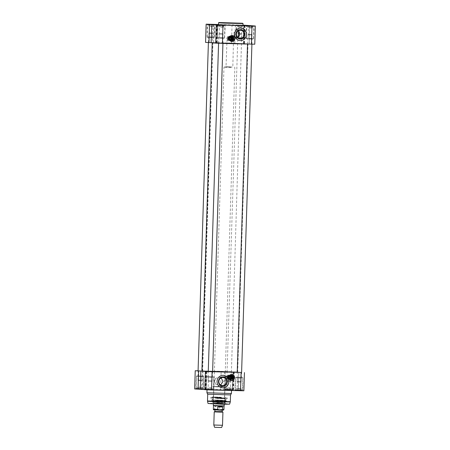 <?xml version="1.0" encoding="UTF-8"?>
<svg xmlns="http://www.w3.org/2000/svg" width="450" height="450" viewBox="0 0 450 450"><rect width="100%" height="100%" fill="white"/><g stroke="black" fill="none" stroke-linecap="round" stroke-linejoin="round"><path stroke-width="0.34" stroke-dasharray="2.25 1.69" d="M208.266 371.498L212.614 371.672M237.251 372.268L219.847 371.407L202.011 371.109M201.904 370.991L219.853 371.295L237.251 372.167M212.619 371.565L208.271 371.391M215.73 43.11L223.217 43.431M245.919 44.027L230.164 43.149L212.214 42.84M203.591 371.239L219.847 371.413L237.06 372.206L203.591 371.239M213.334 42.857L230.169 43.042L247.989 43.858L213.334 42.857M213.913 42.874L247.382 43.841L230.169 43.054L213.913 42.874M213.998 43.037L230.164 43.217L247.281 44.004L213.998 43.037M203.687 371.076L236.97 372.037L219.853 371.256L203.687 371.076M231.081 39.825L227.824 39.69L231.081 39.825M231.328 40.663L226.986 40.477L231.328 40.663M214.222 411.879L222.919 412.149M216.63 409.866L219.572 409.292L219.651 406.794C217.749 405.827 216.118 405.787 214.751 406.665L214.672 409.162L216.63 409.866M219.651 406.794L214.751 406.665M213.463 405.748L224.066 406.08M231.114 67.072L224.291 66.786L231.114 67.072M231.199 67.624L223.965 67.32L231.199 67.624M213.334 405.506L224.207 405.849M213.812 425.014L222.508 425.284M214.554 427.281L221.625 427.5M230.158 376.92L227.998 376.762L230.158 376.92M228.398 387.866L230.541 387.906L228.398 387.866M228.324 388.001L231.199 388.069L228.324 388.001M226.997 389.588L231.143 389.7L229.089 389.329L226.232 389.537L226.631 389.289M229.376 389.672L227.171 389.599M231.058 389.7L229.596 389.678M230.355 389.644L231.126 389.694L230.737 389.396M227.976 389.559L230.181 389.638M226.299 389.531L227.756 389.554M229.511 389.678L229.562 388.046M230.974 389.537L231.199 388.069M230.31 389.638L230.366 388.007M227.846 389.554L227.897 387.923M227.042 389.593L227.093 387.962M226.209 389.531L226.26 387.9M228.465 377.179L230.873 377.28L228.465 377.179M228.352 376.791L231.266 376.909L228.352 376.791M201.178 376.155L199.013 375.998L201.178 376.155M199.417 387.101L201.555 387.146L199.417 387.101M199.344 387.242L202.213 387.309L199.344 387.242M198.011 388.828L202.162 388.935L200.104 388.564L197.246 388.777L197.651 388.53M200.396 388.907L198.191 388.834M202.072 388.935L200.616 388.912M201.375 388.879L202.14 388.929L201.752 388.637M198.996 388.8L201.195 388.873M197.314 388.772L198.776 388.794M200.526 388.912L200.576 387.281M202.162 388.935L202.213 387.309M201.33 388.879L201.381 387.248M198.861 388.794L198.911 387.163M198.056 388.828L198.112 387.197M197.224 388.772L197.28 387.141M199.485 376.414L201.893 376.515L199.485 376.414M199.373 376.026L202.281 376.149L199.373 376.026M211.359 376.897L209.194 376.74L211.359 376.897M209.599 387.844L211.736 387.883L209.599 387.844M209.526 387.979L212.394 388.046L209.526 387.979M208.198 389.565L212.344 389.678L210.285 389.306L207.428 389.514L207.833 389.267M210.578 389.649L208.373 389.576M212.254 389.678L210.797 389.655M211.556 389.621L212.321 389.672L211.939 389.374M209.177 389.537L211.382 389.616M207.495 389.509L208.958 389.531M210.707 389.655L210.757 388.024M212.344 389.678L212.394 388.046M211.511 389.616L211.562 387.984M209.042 389.531L209.093 387.9M208.243 389.571L208.294 387.939M207.562 389.391L207.461 387.877M209.666 377.156L212.074 377.257L209.666 377.156M209.554 376.762L212.468 376.886L209.554 376.762M240.339 377.657L238.179 377.505L240.339 377.657M240.283 388.654L237.105 388.536L240.283 388.654M240.559 388.8L236.441 388.642L240.559 388.8M237.178 390.33L241.329 390.442L239.271 390.066L236.413 390.279L236.818 390.032M239.558 390.414L237.358 390.336M241.239 390.437L239.777 390.42M240.542 390.386L241.307 390.431L240.919 390.139M238.157 390.302L240.362 390.375M236.481 390.274L237.938 390.296M239.692 390.42L239.743 388.789M241.329 390.442L241.38 388.811M240.497 390.381L240.547 388.749M238.028 390.296L238.078 388.665M237.223 390.336L237.274 388.704M236.391 390.274L236.441 388.642M238.652 377.916L241.054 378.017L238.652 377.916M238.534 377.527L241.447 377.651L238.534 377.527M221.197 397.373L212.513 397.012L221.197 397.373M221.141 397.642L212.659 397.288L221.141 397.642M221.203 397.266L212.518 396.9L221.203 397.266M220.882 397.626L213.429 397.311L220.882 397.626M220.838 397.457L213.598 397.153L220.838 397.457M221.169 386.91L213.93 386.606L221.169 386.91M221.226 386.752L213.773 386.438L221.226 386.752M216.439 397.626L226.8 398.059L216.439 397.626M221.361 397.986L211.944 397.592L221.361 397.986M220.787 403.132L213.036 402.812L220.787 403.132M217.125 398.132L224.674 398.447L217.125 398.132M217.08 397.963L224.837 398.289L217.08 397.963M217.131 397.969L224.679 398.284L217.131 397.969M216.72 403.476L225.225 403.83L216.72 403.476M217.058 400.416L224.589 400.725L217.058 400.416M220.77 401.844L213.244 401.529L220.77 401.844M216.135 403.324L226.997 403.779L216.135 403.324M216.292 398.419L227.149 398.874L216.292 398.419M207.703 394.194L230.541 394.909M206.933 392.754L231.401 393.525M223.324 390.173L207.034 389.492L227.925 390.021L231.502 390.262L223.324 390.173M198.084 370.777L230.057 371.632L241.599 372.42M233.826 371.919L233.257 390.127L238.252 390.493L238.826 372.279M206.938 371.059L206.364 389.267L220.59 389.644L221.158 371.43M205.852 371.481L205.279 389.627L204.84 389.604M200.239 389.278L200.857 371.048L200.239 389.25M232.656 374.687A2.993 2.824 -85.8 0 1 232.245 380.351M232.515 374.647A2.993 2.824 -85.8 0 1 232.099 380.374M231.322 380.436A2.993 2.824 -85.8 0 1 228.696 377.246A2.993 2.824 -85.8 0 1 231.756 374.468M221.653 404.218L210.291 403.74L221.653 404.218M221.541 403.83L210.679 403.374L221.541 403.83M206.364 389.267L194.659 388.969M205.279 389.627L204.84 389.706M243.877 390.786L238.247 390.493L238.815 372.285M233.257 390.127L220.59 389.644M221.732 397.682L210.876 397.232L221.732 397.682M221.265 397.648L212.287 397.277L221.265 397.648M223.391 375.339A6.255 5.901 94.2 0 0 223.363 375.339A6.255 5.901 94.2 0 0 223.11 375.328A6.255 5.901 94.2 0 0 217.018 381.285A6.255 5.901 94.2 0 0 222.458 387.816A6.255 5.901 94.2 0 0 222.486 387.821M211.494 376.909L206.606 376.701L211.494 376.909M211.095 389.683L206.207 389.475L211.095 389.683M211.174 389.959L205.926 389.739L211.174 389.959M240.474 377.668L235.592 377.466L240.474 377.668M240.075 390.442L235.187 390.24L240.075 390.442M240.159 390.724L234.911 390.504L240.159 390.724M230.293 376.931L225.411 376.723L230.293 376.931M229.894 389.706L225.006 389.503L229.894 389.706M229.972 389.981L224.724 389.762L229.972 389.981M201.313 376.166L196.425 375.964L201.313 376.166M200.908 388.941L196.026 388.738L200.908 388.941M200.993 389.222L195.744 389.002L200.993 389.222M231.604 374.597A2.857 2.694 -85.8 0 1 233.797 378.939A2.857 2.694 -85.8 0 1 229.134 378.816A2.857 2.694 -85.8 0 1 231.604 374.597M221.175 377.843L219.257 377.235L215.634 378.321A4.067 3.836 94.2 0 0 215.454 384.019L218.621 385.341L222.401 385.616M220.646 385.02L218.621 385.341M231.114 376.251A1.17 1.103 94.2 0 0 229.978 377.364A1.17 1.103 94.2 0 0 230.996 378.585A1.17 1.103 94.2 0 0 232.178 377.499A1.17 1.103 94.2 0 0 231.114 376.251M231.829 376.346L231.761 378.619M231.114 376.223A1.198 1.131 -85.8 0 1 232.206 377.449A1.198 1.131 -85.8 0 1 231.041 378.619A1.198 1.131 -85.8 0 1 229.95 377.392A1.198 1.131 -85.8 0 1 231.114 376.223M231.03 378.641A1.226 1.153 94.2 0 0 232.222 377.477A1.226 1.153 94.2 0 0 231.109 376.194A1.226 1.153 94.2 0 0 229.916 377.364A1.226 1.153 94.2 0 0 231.03 378.641M231.739 374.552A2.908 2.745 -85.8 0 1 234.27 377.651A2.908 2.745 -85.8 0 1 231.317 380.357M232.723 378.523A1.389 1.311 94.2 0 0 232.864 376.566M232.268 376.341A1.226 1.153 -85.8 0 1 232.099 378.658M215.634 378.321C214.864 380.194 214.802 382.089 215.454 384.019M217.209 386.46L225.894 386.82L217.209 386.46M221.479 386.769L213.002 386.415L221.479 386.769M221.524 387.045L212.839 386.679L221.524 387.045M226.586 377.128L227.222 376.324C227.869 376.92 227.835 377.466 227.121 377.949L226.586 377.128M228.308 375.216L228.263 376.616L228.724 375.486A1.89 1.783 94.2 0 0 227.768 378.366A1.89 1.783 94.2 0 0 230.642 378.439A1.89 1.783 94.2 0 0 229.871 375.514L229.916 376.014L229.939 375.266L228.308 375.216L229.939 375.266M228.724 375.486L229.399 375.204L229.871 375.514L229.832 376.656L228.263 376.616M228.296 376.611A1.035 0.979 94.2 0 0 228.493 378.129A1.035 0.979 94.2 0 0 229.832 376.656M230.422 378.759A1.389 1.311 -85.8 0 1 229.157 377.342A1.389 1.311 -85.8 0 1 230.513 375.992A1.389 1.311 -85.8 0 1 231.773 377.409A1.389 1.311 -85.8 0 1 230.422 378.759M230.434 378.737A1.361 1.282 -85.8 0 1 229.196 377.286A1.361 1.282 -85.8 0 1 230.574 376.02A1.361 1.282 -85.8 0 1 231.756 377.438A1.361 1.282 -85.8 0 1 230.434 378.737M230.535 375.249A2.132 2.008 94.2 0 0 228.842 378.641A2.132 2.008 94.2 0 0 232.239 378.354A2.132 2.008 94.2 0 0 230.535 375.249M230.591 375.21A2.171 2.047 -85.8 0 1 232.566 377.527A2.171 2.047 -85.8 0 1 228.864 378.675A2.171 2.047 -85.8 0 1 230.591 375.21M230.951 375.233A2.171 2.047 94.2 0 0 228.836 377.303A2.171 2.047 94.2 0 0 230.721 379.575A2.171 2.047 94.2 0 0 232.926 377.556A2.171 2.047 94.2 0 0 230.951 375.233A2.177 2.053 94.2 0 0 228.831 377.303A2.177 2.053 94.2 0 0 230.721 379.575A2.177 2.053 94.2 0 0 232.926 377.556A2.177 2.053 94.2 0 0 230.951 375.233M229.539 375.238A2.064 1.952 -85.8 0 1 231.131 378.382A2.064 1.952 -85.8 0 1 227.756 378.293A2.064 1.952 -85.8 0 1 229.539 375.238M229.882 375.261A2.064 1.952 94.2 0 0 228.099 378.315A2.064 1.952 94.2 0 0 231.474 378.405A2.064 1.952 94.2 0 0 229.882 375.261M229.523 375.182A2.121 2.002 94.2 0 0 227.458 377.201A2.121 2.002 94.2 0 0 229.303 379.418A2.121 2.002 94.2 0 0 231.452 377.449A2.121 2.002 94.2 0 0 229.523 375.182M230.226 378.72A1.361 1.282 -85.8 0 1 228.988 377.269A1.361 1.282 -85.8 0 1 230.366 376.003A1.361 1.282 -85.8 0 1 231.547 377.426A1.361 1.282 -85.8 0 1 230.226 378.72M230.175 378.551A1.198 1.131 94.2 0 0 231.21 376.785A1.198 1.131 94.2 0 0 229.258 376.734A1.198 1.131 94.2 0 0 230.175 378.551M230.046 375.221A2.121 2.002 94.2 0 0 227.981 377.241A2.121 2.002 94.2 0 0 229.826 379.457A2.121 2.002 94.2 0 0 231.975 377.488A2.121 2.002 94.2 0 0 230.046 375.221M230.062 375.277A2.064 1.952 -85.8 0 1 231.654 378.422A2.064 1.952 -85.8 0 1 228.279 378.332A2.064 1.952 -85.8 0 1 230.062 375.277M229.905 375.21A2.121 2.002 -85.8 0 1 231.829 377.477A2.121 2.002 -85.8 0 1 229.68 379.446A2.121 2.002 -85.8 0 1 227.835 377.229A2.121 2.002 -85.8 0 1 229.905 375.21M229.731 375.142A2.177 2.053 -85.8 0 1 231.699 377.37A2.177 2.053 -85.8 0 1 229.489 379.485A2.177 2.053 -85.8 0 1 227.599 377.207A2.177 2.053 -85.8 0 1 229.804 375.148A2.177 2.053 -85.8 0 1 231.694 377.466A2.177 2.053 -85.8 0 1 229.489 379.485A2.177 2.053 -85.8 0 1 227.599 377.207A2.177 2.053 -85.8 0 1 229.731 375.142L229.804 375.148C232.397 376.791 232.29 378.236 229.489 379.485C226.918 377.899 226.997 376.447 229.725 375.142M230.698 377.297A2.177 2.053 -85.8 0 1 228.487 379.412A2.177 2.053 -85.8 0 1 226.597 377.094A2.177 2.053 -85.8 0 1 228.803 375.075A2.177 2.053 -85.8 0 1 230.698 377.297M228.656 376.425A0.816 0.771 -85.8 0 1 229.393 377.297A0.816 0.771 -85.8 0 1 228.572 378.056A0.816 0.771 -85.8 0 1 227.857 377.207A0.816 0.771 -85.8 0 1 228.656 376.425M228.673 376.374A0.872 0.821 94.2 0 0 227.919 377.657A0.872 0.821 94.2 0 0 229.343 377.696A0.872 0.821 94.2 0 0 228.673 376.374M216.157 400.793L227.25 401.254L216.157 400.793M216.225 400.551L227.081 401.006L216.225 400.551M221.631 400.882L210.774 400.427L221.631 400.882M233.421 377.494A2.177 2.053 -85.8 0 1 231.21 379.609A2.177 2.053 -85.8 0 1 229.32 377.342A2.177 2.053 -85.8 0 1 231.525 375.272A2.177 2.053 -85.8 0 1 233.421 377.494M233.803 377.511A2.424 2.289 94.2 0 0 230.434 375.322A2.424 2.289 94.2 0 0 230.299 379.524A2.424 2.289 94.2 0 0 233.803 377.511M208.344 381.122L212.046 381.229L208.344 381.122M208.097 380.841L212.327 380.964L208.097 380.841M218.998 33.992L223.222 34.116L218.998 33.992M219.263 33.727L222.958 33.834L219.263 33.727M237.33 381.881L241.026 381.988L237.33 381.881M237.083 381.606L241.307 381.729L237.083 381.606M247.978 34.757L252.208 34.881L247.978 34.757M248.248 34.492L251.944 34.599L248.248 34.492M227.149 381.144L230.844 381.251L227.149 381.144M226.901 380.863L231.126 380.987L226.901 380.863M237.797 34.014L242.027 34.138L237.797 34.014M238.061 33.75L241.763 33.857L238.061 33.75M198.163 380.379L201.864 380.486L198.163 380.379M197.916 380.104L202.14 380.222L197.916 380.104M208.817 33.255L213.041 33.373L208.817 33.255M209.081 32.991L212.777 33.092L209.081 32.991M211.821 37.462L209.661 37.305L211.821 37.462C205.487 37.159 207.945 37.502 207.214 37.001L214.284 37.226L207.214 37.001L207.596 24.767L214.667 24.992L207.596 24.767C208.609 24.345 205.751 24.519 210.718 24.547C215.797 24.817 214.178 24.497 214.667 24.992L214.284 37.226C214.785 37.53 213.964 37.609 211.821 37.462M210.752 26.387L212.895 26.432L210.752 26.387M210.69 26.258L213.559 26.325L210.69 26.258M213.182 24.936L208.671 24.525L213.182 24.936L213.587 24.688L212.822 24.637M212.062 24.671L213.519 24.694M209.638 24.587L211.843 24.666M209.081 24.829L208.693 24.531L209.458 24.581M210.223 24.547L208.761 24.525M212.642 24.626L210.442 24.553M211.972 24.671L211.922 26.302M209.503 24.587L209.453 26.218M208.671 24.525L208.62 26.156M210.308 24.547L210.257 26.179M213.609 24.694L213.559 26.325M212.777 24.632L212.726 26.263M210.15 36.962L212.558 37.063L210.15 36.962M210.015 37.333L212.929 37.451L210.015 37.333M240.806 38.227L238.641 38.07L240.806 38.227C234.472 37.924 236.931 38.267 236.199 37.766L243.264 37.986L236.199 37.766L236.582 25.532L243.647 25.757L236.582 25.532C237.589 25.104 234.731 25.284 239.698 25.312C244.783 25.582 243.163 25.262 243.647 25.757L243.264 37.986C243.765 38.289 242.944 38.368 240.806 38.227M241.442 27.197L238.264 27.079L241.442 27.197M241.723 27.073L237.606 26.916L241.723 27.073M242.167 25.695L237.656 25.29L242.167 25.695L242.572 25.448L241.802 25.397M241.042 25.436L242.505 25.453M238.618 25.352L240.823 25.425M238.061 25.588L237.679 25.296L238.444 25.346M239.203 25.312L237.746 25.29M241.627 25.391L239.422 25.318M240.958 25.431L240.907 27.062M238.489 25.346L238.438 26.977M237.656 25.29L237.606 26.916M239.293 25.312L239.243 26.944M242.438 25.577L242.539 27.084M241.757 25.397L241.706 27.028M239.136 37.721L241.543 37.822L239.136 37.721M238.995 38.093L241.909 38.216L238.995 38.093M250.987 38.964L248.822 38.807L250.987 38.964C244.654 38.661 247.112 39.004 246.381 38.503L253.446 38.728L246.381 38.503L246.763 26.274L253.834 26.494L246.763 26.274C247.77 25.847 244.912 26.021 249.879 26.049C254.964 26.319 253.344 25.999 253.834 26.494L253.446 38.728C253.946 39.032 253.125 39.111 250.987 38.964M249.919 27.894L252.056 27.934L249.919 27.894M249.851 27.759L252.72 27.827L249.851 27.759M252.349 26.438L247.838 26.027L252.349 26.438L252.754 26.19L251.989 26.139M251.224 26.173L252.686 26.196M248.805 26.094L251.004 26.168M248.248 26.331L247.86 26.038L248.625 26.083M249.384 26.049L247.928 26.027M251.809 26.134L249.604 26.055M251.139 26.173L251.089 27.804M248.67 26.089L248.619 27.72M247.838 26.027L247.787 27.658M249.474 26.049L249.424 27.681M252.776 26.196L252.72 27.827M251.944 26.134L251.888 27.765M249.317 38.464L251.724 38.565L249.317 38.464M249.182 38.835L252.09 38.959L249.182 38.835M222.002 38.205L219.842 38.047L222.002 38.205C215.674 37.901 218.126 38.244 217.395 37.744L224.466 37.963L217.395 37.744L217.783 25.509L224.848 25.734L217.783 25.509C218.79 25.082 215.933 25.262 220.899 25.29C225.979 25.56 224.359 25.239 224.848 25.734L224.466 37.963C224.966 38.267 224.145 38.346 222.002 38.205M220.933 27.129L223.076 27.169L220.933 27.129M220.871 27L223.74 27.062L220.871 27M223.369 25.672L218.857 25.262L223.369 25.672L223.768 25.425L223.003 25.374M222.244 25.408L223.701 25.431M219.819 25.329L222.024 25.402M219.263 25.566L218.874 25.273L219.645 25.324M220.404 25.284L218.942 25.268M222.829 25.369L220.624 25.296M222.154 25.408L222.103 27.039M219.69 25.324L219.634 26.955M218.857 25.262L218.801 26.893M220.489 25.29L220.438 26.921M223.791 25.431L223.74 27.062M222.958 25.374L222.907 27.006M220.337 37.699L222.739 37.8L220.337 37.699M220.196 38.07L223.11 38.194L220.196 38.07M215.736 43.026L217.035 43.11L215.73 43.133M254.773 44.212L231.48 43.065L232.054 24.857L218.503 24.491M231.48 43.065L205.549 42.39M233.038 35.724A2.993 2.824 -85.8 0 1 232.627 41.389M231.705 41.473A2.993 2.824 -85.8 0 1 229.072 38.413A2.993 2.824 -85.8 0 1 232.138 35.505M232.898 35.685A2.993 2.824 -85.8 0 1 232.481 41.411M232.054 24.857L242.977 25.127M240.975 28.125A6.255 5.901 94.2 0 0 240.953 28.125A6.255 5.901 94.2 0 0 234.613 33.936A6.255 5.901 94.2 0 0 240.041 40.601A6.255 5.901 94.2 0 0 240.069 40.601M251.123 38.976L246.234 38.773L251.123 38.976M251.522 26.201L246.634 25.999L251.522 26.201M222.137 38.211L217.249 38.008L222.137 38.211M222.542 25.436L217.654 25.234L222.542 25.436M211.956 37.474L207.067 37.271L211.956 37.474M212.355 24.699L207.472 24.491L212.355 24.699M240.941 38.233L236.053 38.031L240.941 38.233M241.341 25.459L236.453 25.256L241.341 25.459M242.966 25.476L218.498 24.705M242.977 25.149L236.194 24.975L242.972 25.228M231.986 35.634A2.857 2.694 -85.8 0 1 234.186 39.977A2.857 2.694 -85.8 0 1 229.517 39.853A2.857 2.694 -85.8 0 1 231.986 35.634M237.949 37.598L236.256 38.132L232.937 33.795L236.796 30.015L238.393 30.825M231.502 37.288A1.17 1.103 94.2 0 0 230.361 38.402A1.17 1.103 94.2 0 0 231.379 39.623A1.17 1.103 94.2 0 0 232.566 38.537A1.17 1.103 94.2 0 0 231.502 37.288M232.217 37.384L232.144 39.656M231.502 37.26A1.198 1.131 -85.8 0 1 232.594 38.486A1.198 1.131 -85.8 0 1 231.424 39.651A1.198 1.131 -85.8 0 1 230.333 38.43A1.198 1.131 -85.8 0 1 231.502 37.26M231.418 39.679A1.226 1.153 94.2 0 0 232.605 38.514A1.226 1.153 94.2 0 0 231.491 37.232A1.226 1.153 94.2 0 0 230.299 38.402A1.226 1.153 94.2 0 0 231.418 39.679M232.127 35.589A2.908 2.745 -85.8 0 1 234.653 38.689A2.908 2.745 -85.8 0 1 231.705 41.394M233.106 39.561A1.389 1.311 94.2 0 0 233.246 37.603M232.65 37.378A1.226 1.153 -85.8 0 1 232.481 39.696M228.51 38.205L227.492 38.987C226.288 38.346 226.333 37.806 227.627 37.361L228.51 38.205M228.999 40.095L228.639 38.931L230.175 38.97L230.141 40.129A1.89 1.783 94.2 0 0 229.686 36.433A1.89 1.783 94.2 0 0 228.999 40.095L230.141 40.129L230.22 39.623L230.197 40.371L228.566 40.32L230.197 40.371M229.005 37.378L228.544 37.614L228.454 38.869A0.726 0.681 -85.8 0 1 228.864 37.541A0.726 0.681 -85.8 0 1 229.489 38.486A0.726 0.681 -85.8 0 1 228.454 38.869L228.639 38.931A1.035 0.979 94.2 0 1 229.461 37.277A1.035 0.979 94.2 0 1 230.175 38.97M230.805 39.797A1.389 1.311 -85.8 0 1 229.545 38.379A1.389 1.311 -85.8 0 1 230.895 37.024A1.389 1.311 -85.8 0 1 232.161 38.447A1.389 1.311 -85.8 0 1 230.805 39.797M230.816 39.774A1.361 1.282 -85.8 0 1 229.579 38.318A1.361 1.282 -85.8 0 1 230.957 37.057A1.361 1.282 -85.8 0 1 232.144 38.475A1.361 1.282 -85.8 0 1 230.816 39.774M230.917 36.287A2.132 2.008 94.2 0 0 229.224 39.679A2.132 2.008 94.2 0 0 232.627 39.392A2.132 2.008 94.2 0 0 230.917 36.287M230.974 36.242A2.171 2.047 -85.8 0 1 232.948 38.565A2.171 2.047 -85.8 0 1 229.247 39.712A2.171 2.047 -85.8 0 1 230.974 36.242M231.334 36.27A2.171 2.047 94.2 0 0 229.219 38.34A2.171 2.047 94.2 0 0 231.109 40.613A2.171 2.047 94.2 0 0 233.308 38.593A2.171 2.047 94.2 0 0 231.334 36.27A2.177 2.053 94.2 0 0 229.213 38.34A2.177 2.053 94.2 0 0 231.193 40.618A2.177 2.053 94.2 0 0 233.314 38.548A2.177 2.053 94.2 0 0 231.334 36.27M229.922 36.276A2.064 1.952 -85.8 0 1 231.514 39.42A2.064 1.952 -85.8 0 1 228.139 39.33A2.064 1.952 -85.8 0 1 229.922 36.276M230.265 36.298A2.064 1.952 94.2 0 0 228.482 39.352A2.064 1.952 94.2 0 0 231.857 39.443A2.064 1.952 94.2 0 0 230.265 36.298M229.995 36.225L229.928 36.219A2.121 2.002 94.2 0 0 227.841 38.239A2.121 2.002 94.2 0 0 229.686 40.455A2.121 2.002 94.2 0 0 231.84 38.486A2.121 2.002 94.2 0 0 229.911 36.219A2.121 2.002 -85.8 0 1 231.767 38.481A2.121 2.002 -85.8 0 1 229.618 40.449A2.121 2.002 -85.8 0 1 227.773 38.233A2.121 2.002 -85.8 0 1 229.928 36.219L229.838 36.214C226.226 36.906 228.369 41.293 229.618 40.449L229.686 40.455M230.608 39.758A1.361 1.282 -85.8 0 1 229.371 38.306A1.361 1.282 -85.8 0 1 230.749 37.041A1.361 1.282 -85.8 0 1 231.936 38.464A1.361 1.282 -85.8 0 1 230.608 39.758M230.563 39.589A1.198 1.131 94.2 0 0 231.593 37.822A1.198 1.131 94.2 0 0 229.641 37.772A1.198 1.131 94.2 0 0 230.563 39.589M230.428 36.259A2.121 2.002 94.2 0 0 228.364 38.278A2.121 2.002 94.2 0 0 230.209 40.494A2.121 2.002 94.2 0 0 232.357 38.52A2.121 2.002 94.2 0 0 230.428 36.259M230.445 36.315A2.064 1.952 -85.8 0 1 232.037 39.454A2.064 1.952 -85.8 0 1 228.662 39.369A2.064 1.952 -85.8 0 1 230.445 36.315M230.287 36.248A2.121 2.002 -85.8 0 1 232.217 38.514A2.121 2.002 -85.8 0 1 230.068 40.483A2.121 2.002 -85.8 0 1 228.223 38.267A2.121 2.002 -85.8 0 1 230.287 36.248M229.956 40.528A2.177 2.053 94.2 0 0 232.082 38.458A2.177 2.053 94.2 0 0 230.186 36.18A2.177 2.053 94.2 0 0 227.981 38.205A2.177 2.053 94.2 0 0 229.956 40.528A2.177 2.053 94.2 0 0 232.082 38.458A2.177 2.053 94.2 0 0 230.186 36.18A2.177 2.053 94.2 0 0 227.981 38.301A2.177 2.053 94.2 0 0 229.956 40.528C232.931 40.916 232.222 35.46 230.186 36.18C227.385 37.434 227.284 38.88 229.871 40.523L229.961 40.528M226.98 38.227A2.177 2.053 -85.8 0 1 229.191 36.113A2.177 2.053 -85.8 0 1 231.075 38.43A2.177 2.053 -85.8 0 1 228.876 40.449A2.177 2.053 -85.8 0 1 226.98 38.227M228.988 39.094A0.816 0.771 -85.8 0 1 228.246 38.222A0.816 0.771 -85.8 0 1 229.072 37.462A0.816 0.771 -85.8 0 1 229.781 38.318A0.816 0.771 -85.8 0 1 228.988 39.094M229.005 39.15A0.872 0.821 94.2 0 0 229.753 37.862A0.872 0.821 94.2 0 0 228.336 37.828A0.872 0.821 94.2 0 0 229.005 39.15M229.703 38.424A2.177 2.053 -85.8 0 1 231.907 36.309A2.177 2.053 -85.8 0 1 233.797 38.627A2.177 2.053 -85.8 0 1 231.593 40.646A2.177 2.053 -85.8 0 1 229.703 38.424M229.607 38.43A2.424 2.289 94.2 0 0 232.976 40.618A2.424 2.289 94.2 0 0 233.106 36.416A2.424 2.289 94.2 0 0 229.607 38.43M230.501 66.864L226.159 66.684L230.501 66.864M214.92 411.384L222.261 411.615M222.362 411.801L214.808 411.564M222.3 410.327L214.796 409.877L222.3 410.327M219.926 410.085L217.35 409.899L219.926 410.085M220.641 410.113L217.575 409.894M219.409 410.085L219.696 410.091M219.572 409.292L223.959 409.506M213.356 409.174L214.672 409.162M230.552 67.033L228.279 66.864L230.552 67.033M229.759 389.694L227.593 389.537L229.759 389.694C223.425 389.391 225.883 389.734 225.152 389.233L232.217 389.458L225.152 389.233L225.534 376.999L232.605 377.224L225.534 376.999C226.541 376.577 223.689 376.751 228.656 376.779C233.736 377.049 232.116 376.729 232.605 377.224L232.217 389.458C232.718 389.762 231.902 389.841 229.759 389.694M200.773 388.929L198.613 388.777L200.773 388.929C194.445 388.626 196.903 388.974 196.166 388.468L203.237 388.693L196.166 388.468L196.554 376.239L203.619 376.459L196.554 376.239C197.561 375.812 194.704 375.986 199.671 376.02C204.756 376.29 203.13 375.964 203.619 376.459L203.237 388.693C203.737 388.997 202.916 389.076 200.779 388.929M210.96 389.672L208.794 389.514L210.96 389.672C204.626 389.368 207.084 389.711 206.353 389.211L213.418 389.436L206.353 389.211L206.736 376.976L213.801 377.201L206.736 376.976C207.743 376.554 204.885 376.729 209.852 376.757C214.937 377.027 213.317 376.706 213.801 377.201L213.418 389.436C213.919 389.739 213.097 389.818 210.96 389.672M239.94 390.437L237.78 390.279L239.94 390.437C233.606 390.133 236.064 390.476 235.333 389.976L242.404 390.195L235.333 389.976L235.716 377.741L242.786 377.966L235.716 377.741C236.728 377.314 233.871 377.494 238.838 377.522C243.917 377.792 242.297 377.471 242.786 377.966L242.404 390.195C242.904 390.499 242.083 390.577 239.94 390.437M220.714 403.127L217.001 402.857L220.714 403.127M217.148 398.132L220.86 398.402L217.148 398.132M216.169 403.436L226.429 403.83L216.169 403.436M221.243 400.281L212.018 399.898L221.243 400.281M216.827 400.016L225.343 400.371L216.827 400.016M217.192 398.317L224.443 398.621L217.192 398.317M217.058 402.666L224.303 402.969L217.058 402.666M220.899 402.379L212.794 402.041L220.899 402.379M216.776 402.12L225.225 402.474L216.776 402.12M210.381 403.656L227.273 404.184M208.041 403.47L229.624 404.151M207.518 401.259L230.282 401.974M207.489 400.973L230.327 401.692M202.393 389.149L202.967 370.935M205.633 389.694L206.201 371.481M241.031 372.397L240.463 390.611M224.477 371.503L223.903 389.717M232.903 390.06L233.477 371.846M228.482 376.509A0.726 0.681 -85.8 0 1 229.106 377.449A0.726 0.681 -85.8 0 1 228.071 377.831A0.726 0.681 -85.8 0 1 228.482 376.509M229.303 379.418L229.236 379.412C227.987 380.256 225.838 375.868 229.455 375.176A2.121 2.002 -85.8 0 1 231.384 377.443A2.121 2.002 -85.8 0 1 229.236 379.412A2.121 2.002 -85.8 0 1 227.391 377.201A2.121 2.002 -85.8 0 1 229.455 375.176L229.612 375.188M229.843 375.885A1.44 1.361 94.2 0 0 228.442 377.257A1.44 1.361 94.2 0 0 229.697 378.765A1.44 1.361 94.2 0 0 231.154 377.426A1.44 1.361 94.2 0 0 229.843 375.885C228.066 376.864 228.015 377.826 229.697 378.765L229.388 378.743A1.44 1.361 -85.8 0 1 228.133 377.235A1.44 1.361 -85.8 0 1 229.596 375.868A1.44 1.361 -85.8 0 1 230.85 377.404A1.44 1.361 -85.8 0 1 229.388 378.743C231.232 377.769 231.306 376.813 229.596 375.868L229.843 375.885M231.266 377.387A1.114 1.052 -85.8 0 1 229.657 378.309A1.114 1.052 -85.8 0 1 229.719 376.38A1.114 1.052 -85.8 0 1 231.266 377.387M228.431 376.667A0.562 0.529 94.2 0 0 227.942 377.494A0.562 0.529 94.2 0 0 228.864 377.522A0.562 0.529 94.2 0 0 228.431 376.667M231.047 377.37A1.114 1.052 94.2 0 0 229.5 376.363A1.114 1.052 94.2 0 0 229.444 378.293A1.114 1.052 94.2 0 0 231.047 377.37M231.199 377.381A1.063 1.001 94.2 0 0 230.271 376.296A1.063 1.001 94.2 0 0 229.196 377.286A1.063 1.001 94.2 0 0 230.119 378.416A1.063 1.001 94.2 0 0 231.199 377.381M231.019 377.37A1.063 1.001 -85.8 0 1 229.939 378.399A1.063 1.001 -85.8 0 1 229.016 377.269A1.063 1.001 -85.8 0 1 230.091 376.284A1.063 1.001 -85.8 0 1 231.019 377.37L230.271 376.296C228.932 376.808 228.881 377.511 230.119 378.416L231.013 377.37M229.523 375.806A1.496 1.412 94.2 0 0 228.229 378.017A1.496 1.412 94.2 0 0 230.676 378.084A1.496 1.412 94.2 0 0 229.523 375.806M229.866 375.834A1.496 1.412 -85.8 0 1 231.013 378.107A1.496 1.412 -85.8 0 1 228.572 378.045A1.496 1.412 -85.8 0 1 229.866 375.834M231.525 375.272L231.508 375.272A2.177 2.053 94.2 0 0 229.388 377.348A2.177 2.053 94.2 0 0 231.283 379.614A2.177 2.053 94.2 0 0 233.488 377.595A2.177 2.053 94.2 0 0 231.508 375.272C228.499 375.188 229.157 379.749 231.283 379.614L231.21 379.609M231.587 375.058A2.396 2.256 -85.8 0 1 233.426 378.697A2.396 2.256 -85.8 0 1 229.517 378.596A2.396 2.256 -85.8 0 1 231.587 375.058M212.22 24.688L210.06 24.531L212.22 24.688M241.206 25.448L239.04 25.296L241.206 25.448M251.387 26.19L249.227 26.032L251.387 26.19M222.407 25.425L220.241 25.273L222.407 25.425M211.174 42.682L211.748 24.474L211.185 42.682M216.743 24.902L216.174 43.048M217.828 24.48L217.254 42.694M244.721 25.341L244.148 43.554M249.143 43.914L249.716 25.712L249.137 43.92M235.367 24.924L234.793 43.138M251.927 25.824L251.353 44.032M216.523 43.116L217.097 24.907M213.289 42.576L213.857 24.362M243.799 43.487L244.367 25.324M243.023 23.569L218.559 22.804M229.922 36.9A1.44 1.361 -85.8 0 1 231.232 38.441A1.44 1.361 -85.8 0 1 229.776 39.78A1.44 1.361 -85.8 0 1 228.521 38.273A1.44 1.361 -85.8 0 1 229.922 36.9M230.231 36.922A1.44 1.361 94.2 0 0 228.825 38.295A1.44 1.361 94.2 0 0 230.079 39.803A1.44 1.361 94.2 0 0 231.542 38.464A1.44 1.361 94.2 0 0 230.231 36.922C228.448 37.901 228.398 38.858 230.079 39.803L229.776 39.78C231.621 38.807 231.688 37.851 229.984 36.906L230.231 36.922M231.649 38.424A1.114 1.052 -85.8 0 1 230.04 39.347A1.114 1.052 -85.8 0 1 230.102 37.417A1.114 1.052 -85.8 0 1 231.649 38.424M228.814 37.699A0.562 0.529 94.2 0 0 228.33 38.531A0.562 0.529 94.2 0 0 229.247 38.554A0.562 0.529 94.2 0 0 228.814 37.699M231.435 38.407A1.114 1.052 94.2 0 0 229.888 37.401A1.114 1.052 94.2 0 0 229.826 39.33A1.114 1.052 94.2 0 0 231.435 38.407M231.581 38.419A1.063 1.001 94.2 0 0 230.659 37.333A1.063 1.001 94.2 0 0 229.584 38.318A1.063 1.001 94.2 0 0 230.501 39.448A1.063 1.001 94.2 0 0 231.581 38.419M231.401 38.407A1.063 1.001 -85.8 0 1 230.321 39.437A1.063 1.001 -85.8 0 1 229.404 38.306A1.063 1.001 -85.8 0 1 230.479 37.322A1.063 1.001 -85.8 0 1 231.401 38.407M229.905 36.844A1.496 1.412 94.2 0 0 228.617 39.054A1.496 1.412 94.2 0 0 231.058 39.122A1.496 1.412 94.2 0 0 229.905 36.844M230.248 36.872A1.496 1.412 -85.8 0 1 231.401 39.144A1.496 1.412 -85.8 0 1 228.954 39.083A1.496 1.412 -85.8 0 1 230.248 36.872M231.907 36.309L231.896 36.309A2.177 2.053 94.2 0 0 229.776 38.379A2.177 2.053 94.2 0 0 231.666 40.652A2.177 2.053 94.2 0 0 233.871 38.633A2.177 2.053 94.2 0 0 231.891 36.309C228.881 36.225 229.539 40.787 231.666 40.652L231.593 40.646M231.969 36.096A2.396 2.256 -85.8 0 1 233.814 39.735A2.396 2.256 -85.8 0 1 229.905 39.634A2.396 2.256 -85.8 0 1 231.969 36.096M237.673 372.229L247.989 43.858M237.06 372.206L247.382 43.841M202.618 371.121L212.94 42.761M227.824 39.69L226.986 40.477L226.029 66.836L232.802 67.05L233.505 40.686L232.718 39.842M224.291 66.786L223.965 67.32L214.397 371.739M234.54 67.112L234.838 67.663L225.27 372.082M214.391 371.835L213.384 403.971M225.27 372.122L224.257 404.314M226.929 387.793L226.553 387.917M231.266 376.909L230.873 377.28L230.541 387.906L230.901 388.052M226.89 376.774L227.261 377.168L226.924 387.793M197.91 376.009L198.276 376.402L197.944 387.034L197.572 387.152M202.281 376.149L201.893 376.515L201.555 387.146L201.921 387.287M208.091 376.751L208.457 377.139L208.125 387.771L207.754 387.894M212.468 376.886L212.074 377.257L211.736 387.883L212.102 388.029M237.111 388.536L236.739 388.654M241.447 377.651L241.054 378.017L240.722 388.648L241.082 388.794M237.071 377.511L237.442 377.904L237.105 388.536M225.394 397.688L225.562 397.311L225.771 397.699M212.659 397.288L212.518 396.9L212.287 397.277M213.773 386.438L213.429 397.311M224.972 386.792L224.629 397.665M211.944 397.592L212.226 400.157L221.147 400.528C227.374 400.601 225.208 400.725 225.877 400.331L226.091 398.036M224.837 398.289L225.529 400.562L212.349 400.151L213.182 397.924M213.559 398.278L213.3 402.806L224.409 403.155L224.561 398.452L213.559 398.278M224.674 403.178L225.051 402.345L212.709 401.957L213.036 402.812M225.225 403.83L225.112 402.334L216.821 401.991L212.619 401.951L212.445 403.431M227.357 404.28L226.997 403.779L210.684 403.267L210.291 403.74M211.236 397.569L210.836 398.363L210.876 397.232M226.8 398.059L227.149 398.874L227.183 397.744M207.034 389.492L207.023 389.835M238.871 372.262L238.297 390.476M206.145 389.683L206.719 371.469M234.27 371.835L233.696 390.049M232.391 390.071L232.965 371.858M206.606 376.701L205.926 389.739M213.947 376.931L213.806 389.987M235.592 377.466L234.911 390.504M242.933 377.696L242.792 390.752M225.411 376.723L224.724 389.762M232.751 376.954L232.611 390.009M196.425 375.964L195.744 389.002M203.766 376.194L203.625 389.25M219.257 377.235L222.992 377.505M230.996 378.585L231.396 378.613M231.165 376.256L231.564 376.284M230.979 378.641L231.727 378.697M231.159 376.2L231.907 376.251M228.454 376.431L228.071 377.831L228.493 378.129M230.361 379.547L228.487 379.412M230.676 375.21L229.489 375.126M229.703 375.874C228.043 376.791 227.987 377.752 229.539 378.754C231.272 379.086 231.244 375.424 229.753 375.879L229.703 375.874M227.121 377.949L228.572 378.056M227.222 376.324L228.69 376.431M212.046 381.229L212.614 371.79M208.237 381.105L208.266 371.649M222.93 43.425L222.958 33.834M218.582 43.284L219.156 33.716M241.026 381.988L241.594 372.549M237.223 381.87L237.246 372.437M251.916 44.184L251.944 34.599M247.562 44.072L248.136 34.476M230.844 381.251L231.401 372.285M227.042 381.133L227.047 372.167M231.401 372.223L241.763 33.857M227.047 372.127L237.954 33.739M201.864 380.486L202.427 371.228M198.056 380.368L198.079 370.912M202.427 371.171L212.777 33.092M208.401 42.547L208.974 32.974M212.889 26.432L213.261 26.308M208.553 37.316L208.946 36.945L209.278 26.319L208.918 26.173M212.929 37.451L212.558 37.057L212.895 26.432M241.909 38.216L241.543 37.822L241.875 27.191L242.246 27.073M237.532 38.076L237.926 37.71L238.264 27.079L237.898 26.938M252.09 38.959L251.724 38.565L252.056 27.934L252.428 27.81M247.719 38.818L248.107 38.453L248.445 27.821L248.079 27.675M223.071 27.169L223.447 27.051M218.734 38.053L219.127 37.688L219.459 27.056L219.099 26.916M223.11 38.194L222.739 37.8L223.076 27.169M249.188 43.898L249.761 25.718M217.035 43.11L217.609 24.896M244.592 43.47L245.16 25.363M243.281 43.492L243.855 25.284M253.575 39.004L254.256 25.965M246.234 38.773L246.375 25.718M224.589 38.239L225.276 25.2M217.249 38.008L217.389 24.953M214.408 37.502L215.089 24.463M207.067 37.271L207.208 24.216M243.394 38.261L244.074 25.223M236.053 38.031L236.194 24.975M236.256 38.132L239.985 38.402M236.796 30.015L240.576 30.291M231.379 39.623L231.778 39.651M231.547 37.288L231.947 37.322M231.368 39.679L232.116 39.729M231.542 37.238L232.29 37.288M228.566 40.32L228.611 38.919M230.749 40.584L229.556 40.5M231.064 36.248L229.191 36.113M230.659 37.333C229.314 37.839 229.264 38.548 230.501 39.448L231.396 38.407L230.659 37.333M229.978 39.791L229.928 39.791C228.161 39.87 228.724 36.248 230.136 36.917C231.671 36.473 231.581 40.134 229.978 39.791M227.492 38.987L228.954 39.094M227.627 37.361L229.072 37.462"/><path stroke-width="0.67" d="M208.271 371.391L201.904 370.997L208.266 371.498M212.614 371.672L237.251 372.268M201.904 370.997L212.214 42.846L215.73 43.11M237.251 372.167L212.619 371.565M223.217 43.431L245.919 44.027M220.016 412.121L214.222 411.879L213.812 425.014L222.508 425.284L222.924 412.149L220.016 412.121M220.641 410.113L219.617 410.091C214.222 409.691 213.289 410.355 213.356 409.174L217.738 409.387L217.817 406.884L220.511 406.288L222.716 407.014L222.638 409.517L220.641 410.113L223.56 410.085L223.959 409.506L222.638 409.517M217.817 406.884L222.716 407.014M219.696 410.091L217.738 409.387M223.959 409.506L224.066 406.08L213.463 405.748L213.356 409.174M224.257 404.314L224.207 405.849L220.573 405.81L213.334 405.506L213.384 403.971M222.508 425.284L221.625 427.5L219.263 427.472L214.554 427.281L213.812 425.014M230.327 401.692L230.541 394.909L207.703 394.194L207.489 400.973L230.327 401.692L230.282 401.974L212.333 401.541L207.518 401.259L207.489 400.973M231.491 390.51L231.401 393.525L206.933 392.754L207.703 394.194M204.84 389.604L200.239 389.278L200.863 371.048L195.227 370.755L198.084 370.777M241.599 372.42L207.529 371.621L200.812 371.064M205.408 371.498L204.84 389.706L211.534 389.987L243.877 390.786L244.451 372.572M223.161 375.328A6.255 5.901 -85.8 0 1 223.419 375.345A6.255 5.901 -85.8 0 1 228.847 382.011A6.255 5.901 -85.8 0 1 222.514 387.821A6.255 5.901 -85.8 0 1 217.069 381.291A6.255 5.901 -85.8 0 1 223.161 375.328M232.245 380.351A2.993 2.824 -85.8 0 1 228.752 377.252A2.993 2.824 -85.8 0 1 232.656 374.687M232.099 380.374A2.993 2.824 -85.8 0 1 231.322 380.436M231.756 374.468A2.993 2.824 -85.8 0 1 232.515 374.647M195.227 370.755L194.659 388.969L200.239 389.25M222.486 387.821A6.255 5.901 94.2 0 0 228.797 382.005A6.255 5.901 94.2 0 0 223.391 375.339M222.761 386.297A4.719 4.449 94.2 0 0 226.839 379.322A4.719 4.449 94.2 0 0 219.133 379.119A4.719 4.449 94.2 0 0 222.761 386.297M222.564 385.627A4.067 3.836 -85.8 0 1 220.05 378.641A4.067 3.836 -85.8 0 1 226.524 381.752A4.067 3.836 -85.8 0 1 222.564 385.627M221.175 377.843L223.003 381.572L220.646 385.02M231.975 376.358A1.17 1.103 94.2 0 0 231.902 378.63L231.829 376.346A1.17 1.103 -85.8 0 1 232.346 376.363L232.419 378.647A1.17 1.103 94.2 0 0 232.487 376.369M232.419 378.647L232.273 378.636A1.17 1.103 -85.8 0 1 231.761 378.619L231.902 378.63M232.346 376.363L232.273 378.636M232.521 376.487A1.063 1.001 -85.8 0 1 232.459 378.534M231.941 378.523A1.063 1.001 -85.8 0 1 232.009 376.47M231.947 374.569A2.908 2.745 94.2 0 0 229.112 377.342A2.908 2.745 94.2 0 0 231.643 380.379A2.908 2.745 94.2 0 0 234.591 377.674A2.908 2.745 94.2 0 0 231.947 374.569M231.964 374.625A2.857 2.694 -85.8 0 1 234.157 378.968A2.857 2.694 -85.8 0 1 229.494 378.844A2.857 2.694 -85.8 0 1 231.964 374.625M231.643 380.379L231.317 380.357A2.908 2.745 -85.8 0 1 228.786 377.319A2.908 2.745 -85.8 0 1 231.739 374.552L232.065 374.574M232.864 376.566A1.389 1.311 94.2 0 0 230.636 377.949A1.389 1.311 94.2 0 0 232.723 378.523M232.099 378.658A1.226 1.153 -85.8 0 1 230.664 377.415A1.226 1.153 -85.8 0 1 232.268 376.341M209.537 24.356L208.969 42.57L205.549 42.39L206.123 24.176L211.753 24.469L211.129 42.705L215.736 43.026M211.703 24.491L216.743 24.902M218.503 24.491L206.123 24.176M255.341 25.999L216.304 24.919L215.73 43.133L254.773 44.212L255.341 25.999L242.977 25.127M240.356 40.618A6.255 5.901 -85.8 0 1 240.097 40.607A6.255 5.901 -85.8 0 1 234.664 33.936A6.255 5.901 -85.8 0 1 241.003 28.125A6.255 5.901 -85.8 0 1 246.442 34.656A6.255 5.901 -85.8 0 1 240.356 40.618M232.627 41.389A2.993 2.824 -85.8 0 1 229.129 38.419A2.993 2.824 -85.8 0 1 233.038 35.724M232.138 35.505A2.993 2.824 -85.8 0 1 232.898 35.685M232.481 41.411A2.993 2.824 -85.8 0 1 231.705 41.473M216.304 24.919L216.743 24.834M208.969 42.57L211.129 42.671M240.069 40.601A6.255 5.901 94.2 0 0 240.3 40.613A6.255 5.901 94.2 0 0 246.392 34.667A6.255 5.901 94.2 0 0 240.975 28.125M240.643 29.644A4.719 4.449 94.2 0 0 236.571 36.619A4.719 4.449 94.2 0 0 244.277 36.821A4.719 4.449 94.2 0 0 240.643 29.644M240.407 30.285A4.067 3.836 -85.8 0 1 242.927 37.266A4.067 3.836 -85.8 0 1 236.453 34.155A4.067 3.836 -85.8 0 1 240.407 30.285M251.623 25.937L246.375 25.718L251.623 25.937M222.638 25.172L217.389 24.953L222.638 25.172M212.456 24.429L207.208 24.216L212.456 24.429M218.559 22.804L218.498 24.705L234.787 25.386L242.966 25.476L243.023 23.569L242.657 23.259L218.824 22.528L218.559 22.804L223.718 23.107L243.023 23.569M242.972 25.228L244.074 25.223L242.977 25.149M237.949 37.598L238.511 36.945A4.067 3.836 94.2 0 0 238.691 31.247L238.393 30.825M232.357 37.395A1.17 1.103 94.2 0 0 232.29 39.667L232.217 37.384A1.17 1.103 -85.8 0 1 232.729 37.395L232.802 39.684A1.17 1.103 94.2 0 0 232.875 37.406M232.802 39.684L232.656 39.673A1.17 1.103 -85.8 0 1 232.144 39.656L232.29 39.667M232.729 37.395L232.656 39.673M232.903 37.524A1.063 1.001 -85.8 0 1 232.841 39.572M232.329 39.561A1.063 1.001 -85.8 0 1 232.391 37.508M232.329 35.606A2.908 2.745 94.2 0 0 229.494 38.379A2.908 2.745 94.2 0 0 232.026 41.417A2.908 2.745 94.2 0 0 234.979 38.711A2.908 2.745 94.2 0 0 232.329 35.606M232.346 35.663A2.857 2.694 -85.8 0 1 234.546 40.005A2.857 2.694 -85.8 0 1 229.877 39.881A2.857 2.694 -85.8 0 1 232.346 35.663M232.026 41.417L231.705 41.394A2.908 2.745 -85.8 0 1 229.174 38.351A2.908 2.745 -85.8 0 1 232.127 35.589L232.447 35.612M233.246 37.603A1.389 1.311 94.2 0 0 231.019 38.981A1.389 1.311 94.2 0 0 233.106 39.561M232.481 39.696A1.226 1.153 -85.8 0 1 231.047 38.453A1.226 1.153 -85.8 0 1 232.65 37.378M238.511 36.945L238.691 31.247M214.796 409.877L222.3 410.327L222.261 411.615L214.808 411.564L222.362 411.801L222.919 412.149M216.63 409.866L219.409 410.085M227.273 404.184L210.381 403.656M208.041 403.47L222.317 404.263L229.624 404.151L208.041 403.47L207.518 401.259M241.088 372.538L240.519 390.752M212.107 371.773L211.534 389.987M198.647 370.929L198.073 389.143M222.424 43.408L222.998 25.2M251.409 44.173L251.983 25.959M234.765 23.203L219.516 22.618L234.765 23.203M214.959 410.096L214.92 411.384M214.808 411.564L214.222 411.879M229.624 404.151L230.282 401.974M230.541 394.909L231.396 393.525M207.023 389.835L206.933 392.754M231.396 378.613L231.969 378.658M231.564 376.284L232.138 376.324M212.614 371.79L222.93 43.425M208.266 371.649L218.582 43.284M241.594 372.549L251.916 44.184M237.246 372.437L247.562 44.072M198.079 370.912L208.401 42.547M231.778 39.651L232.352 39.696M231.947 37.322L232.521 37.361"/></g></svg>
